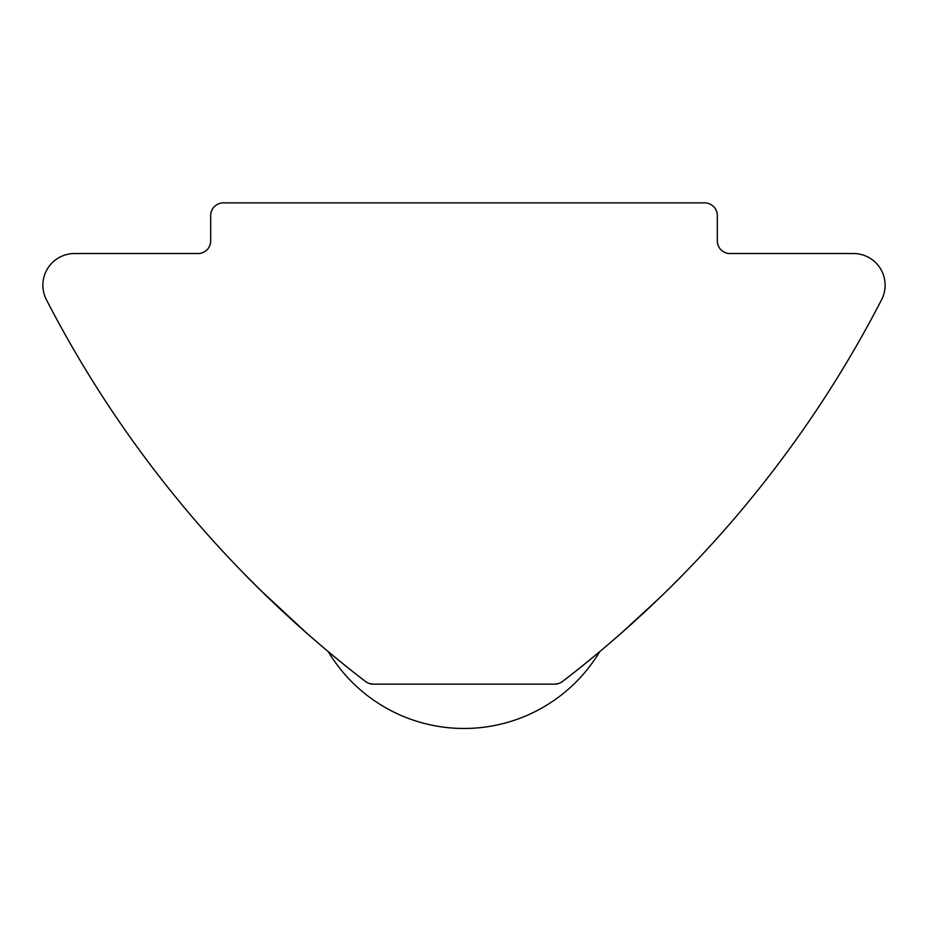 <?xml version="1.0" encoding="UTF-8"?>
<svg xmlns="http://www.w3.org/2000/svg" width="928" height="928" viewBox="0 0 928 928"><rect width="100%" height="100%" fill="white"/><g stroke="black" fill="none" stroke-linecap="round" stroke-linejoin="round"><path stroke-width="1.39" d="M620.751 633.627L659.657 597.829M365.586 681.535A1139.886 1139.886 0 0 1 46.4 299.709A31.668 31.668 0 0 1 74.542 253.53L198.024 253.53A12.667 12.667 0 0 0 210.691 240.862L210.691 215.54A12.667 12.667 0 0 1 223.358 202.872L704.642 202.872A12.667 12.667 0 0 1 717.309 215.54L717.309 240.862A12.667 12.667 0 0 0 729.976 253.53L853.458 253.53A31.668 31.668 0 0 1 881.6 299.709A1139.886 1139.886 0 0 1 562.414 681.535C631.91 628.581 685.444 572.147 684.296 573.33C685.444 572.147 631.91 628.581 562.414 681.535A12.667 12.667 0 0 1 554.7 684.156L558.772 683.484L554.7 684.156L373.3 684.156L369.228 683.484L373.3 684.156A12.667 12.667 0 0 1 365.586 681.535C296.09 628.581 242.556 572.147 243.704 573.33C242.556 572.147 296.09 628.581 365.586 681.535L365.272 681.291M243.704 573.33L260.884 590.568L307.249 633.627M572.321 673.856L577.019 670.132L572.321 673.856M588.596 660.829L599.755 651.618L588.596 660.829M560.106 682.938L560.883 682.544L560.106 682.938M367.117 682.544L367.894 682.938L367.117 682.544M355.679 673.856L350.981 670.132L355.679 673.856M339.404 660.829L328.245 651.618L339.404 660.829M373.3 684.156L554.7 684.156M328.245 651.618A158.317 158.317 0 0 0 599.755 651.618"/></g></svg>
